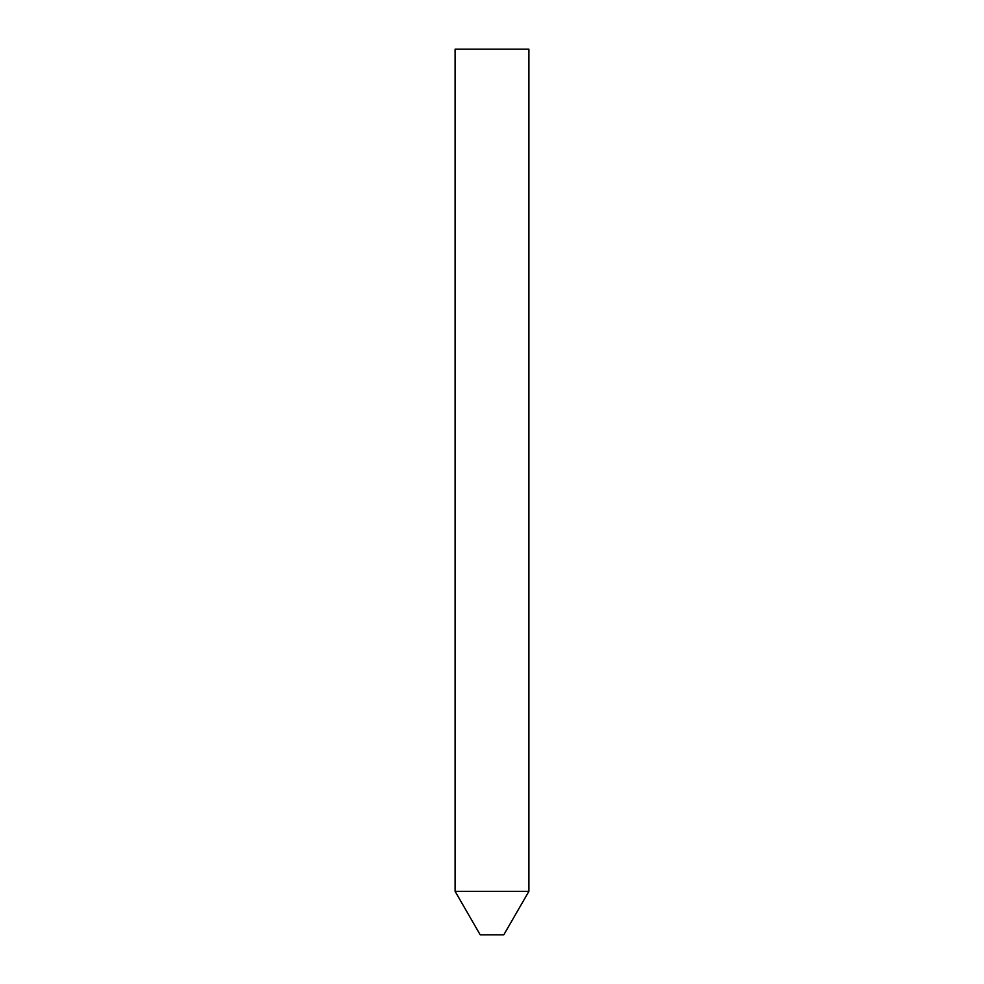 <?xml version="1.0" encoding="UTF-8"?>
<svg xmlns="http://www.w3.org/2000/svg" width="984" height="984" viewBox="0 0 984 984"><rect width="100%" height="100%" fill="white"/><g stroke="black" fill="none" stroke-linecap="round" stroke-linejoin="round"><path stroke-width="1.48" d="M503.808 934.8L480.192 934.8L455.1 891.344L528.9 891.344L455.1 891.344L455.1 49.2L528.9 49.2L528.9 891.344L503.808 934.8"/></g></svg>
